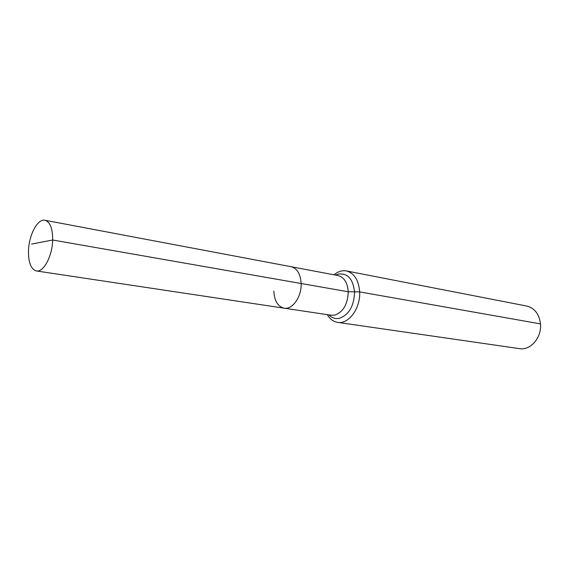 <?xml version="1.0" encoding="UTF-8"?>
<svg xmlns="http://www.w3.org/2000/svg" width="569" height="569" viewBox="0 0 569 569"><rect width="100%" height="100%" fill="white"/><g stroke="black" fill="none" stroke-linecap="round" stroke-linejoin="round"><path stroke-width="0.85" d="M273.845 291.143C274.393 300.88 277.821 306.563 284.137 308.178C292.459 309.899 301.726 296.684 301.136 283.511L52.675 240.011C52.697 228.468 50.122 221.882 44.965 220.267C37.625 218.432 28.827 235.104 28.486 250.893C28.365 262.636 30.996 269.322 36.373 270.951C43.5 272.615 52.412 256.007 52.675 240.011L31.587 244.065M327.303 314.664C329.928 319.095 333.377 321.67 337.637 322.374C348.605 324.558 360.618 308.263 359.658 291.897L348.249 291.762C347.766 304.116 343.32 311.897 334.913 315.098L331.3 315.262L284.137 308.178C292.459 309.899 301.726 296.684 301.136 283.511C300.517 273.988 297.189 268.39 291.157 266.719L44.965 220.267M337.637 322.374L519.533 348.648C530.493 350.71 541.887 337.488 540.493 323.889C539.234 314.067 534.654 308.113 526.752 306.044L346.35 270.936C342.097 270.204 337.993 271.491 334.053 274.813M301.136 283.511C300.517 273.988 297.189 268.39 291.157 266.719L338.029 275.567C344.131 277.231 347.538 282.629 348.249 291.762L301.136 283.511M540.493 323.889L359.658 291.897C358.705 280.104 354.267 273.12 346.35 270.936M328.889 314.899C331.933 318.007 335.475 319.138 339.508 318.299C349.003 314.728 354.025 305.987 354.558 292.089C353.043 278.782 347.552 272.807 338.078 274.144L335.632 275.112M284.137 308.178L36.373 270.951"/></g></svg>
